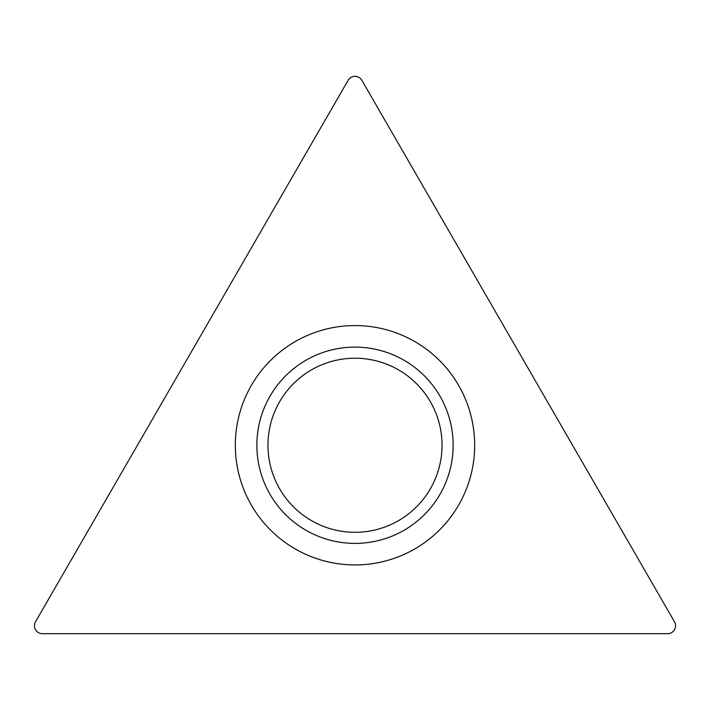 <?xml version="1.0" encoding="UTF-8"?>
<svg xmlns="http://www.w3.org/2000/svg" width="710" height="710" viewBox="0 0 710 710"><rect width="100%" height="100%" fill="white"/><g stroke="black" fill="none" stroke-linecap="round" stroke-linejoin="round"><path stroke-width="1.06" d="M35.5 621.8L348.148 80.283A7.916 7.916 0 0 1 361.851 80.283L674.5 621.8A7.916 7.916 0 0 1 667.648 633.675L42.351 633.675A7.916 7.916 0 0 1 35.5 621.8L348.148 80.283A7.916 7.916 0 0 1 361.851 80.283L674.5 621.8A7.916 7.916 0 0 1 667.648 633.675L42.351 633.675A7.916 7.916 0 0 1 35.5 621.8M474.679 445.25A119.679 119.679 0 0 0 355 325.57A119.679 119.679 0 0 0 235.321 445.25A119.679 119.679 0 0 0 355 564.929A119.679 119.679 0 0 0 474.679 445.25M442.037 445.25A87.037 87.037 0 0 0 355 358.213A87.037 87.037 0 0 0 267.963 445.25A87.037 87.037 0 0 0 355 532.296A87.037 87.037 0 0 0 442.037 445.25A87.037 87.037 0 0 0 355 358.213A87.037 87.037 0 0 0 267.963 445.25A87.037 87.037 0 0 0 355 532.296A87.037 87.037 0 0 0 442.037 445.25M256.86 445.25A98.14 98.14 0 0 1 355 347.11A98.14 98.14 0 0 1 453.14 445.25A98.14 98.14 0 0 1 355 543.398A98.14 98.14 0 0 1 256.86 445.25"/></g></svg>
